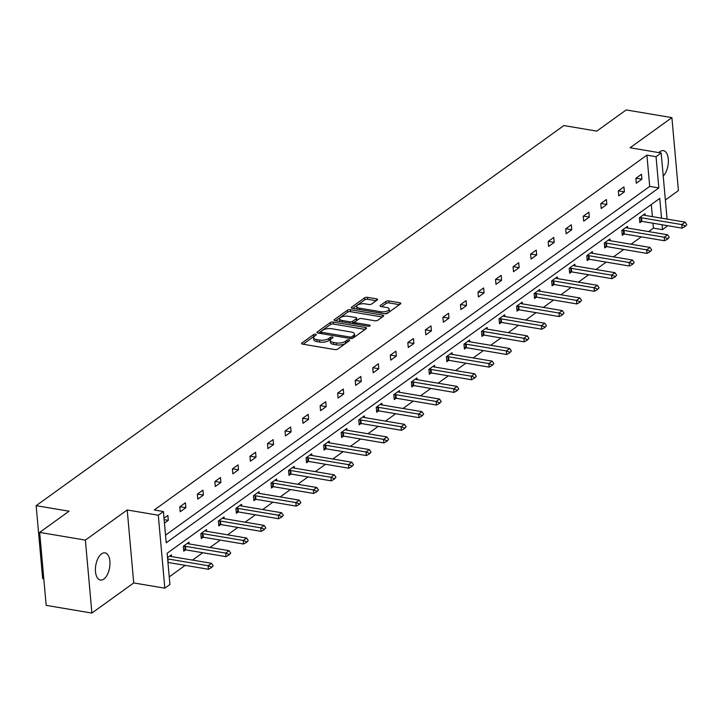<?xml version="1.0" encoding="UTF-8"?>
<svg xmlns="http://www.w3.org/2000/svg" width="723" height="723" viewBox="0 0 723 723"><rect width="100%" height="100%" fill="white"/><g stroke="black" fill="none" stroke-linecap="round" stroke-linejoin="round"><path stroke-width="1.08" d="M315.617 334.234A1.482 0.587 -5.1 0 0 313.583 334.586L301.853 343.027A2.115 0.831 -5.1 0 0 301.545 343.524A2.115 0.831 -5.1 0 0 302.548 344.13L334.857 349.571A2.115 0.831 -5.1 0 0 337.758 349.082L349.489 340.632A1.482 0.587 -5.1 0 0 349.706 340.289A1.482 0.587 -5.1 0 0 349.001 339.864A1.482 0.587 -5.1 0 0 346.968 340.208L345.458 341.301A6.769 2.666 -5.1 0 1 336.177 342.883L333.484 342.422A6.769 2.666 -5.1 0 1 330.275 340.479A6.769 2.666 -5.1 0 1 331.27 338.915L332.788 337.822A1.482 0.587 -5.1 0 0 333.005 337.478A1.482 0.587 -5.1 0 0 332.309 337.054A1.482 0.587 -5.1 0 0 330.275 337.397L328.757 338.491A6.769 2.666 -5.1 0 1 319.485 340.063L316.791 339.611A6.769 2.666 -5.1 0 1 313.583 337.668A6.769 2.666 -5.1 0 1 314.577 336.096L316.096 335.011A1.482 0.587 -5.1 0 0 316.312 334.668A1.482 0.587 -5.1 0 0 315.617 334.234M314.315 336.303A1.482 0.587 -5.1 0 0 313.764 336.556L303.118 344.22M347.673 341.943A1.482 0.587 -5.1 0 0 347.148 342.187L345.63 343.271L345.458 341.301M331.007 339.114A1.482 0.587 -5.1 0 0 330.456 339.367L328.938 340.461L328.757 338.491M658.843 152.616A13.782 7.013 -80.4 0 1 659.982 151.622A13.782 7.013 -80.4 0 1 663.398 150.646A13.782 7.013 -80.4 0 1 668.386 161.247A13.782 7.013 -80.4 0 1 663.217 176.023M103.823 579.087A13.782 7.013 -80.4 0 1 100.407 580.054A13.782 7.013 -80.4 0 1 95.436 568.531A13.782 7.013 -80.4 0 1 101.563 553.845A13.782 7.013 -80.4 0 1 104.989 552.869A13.782 7.013 -80.4 0 1 109.95 564.392A13.782 7.013 -80.4 0 1 103.823 579.087M91.893 613.068L46.173 605.368L39.666 532.399L85.386 540.108L91.893 613.068L133.728 582.937L164.817 588.179L158.301 515.219L163.416 511.532L166.209 542.783L658.834 187.944L656.05 156.692L661.165 153.005L667.067 219.105M665.359 200.009L678.418 190.601L671.902 117.632L630.076 147.763L661.165 153.005M39.666 532.399L69.065 511.215L36.15 505.675L563.868 125.558L596.782 131.107L626.19 109.932L671.902 117.632M377.261 299.964A2.115 0.831 -5.1 0 0 377.569 299.476A2.115 0.831 -5.1 0 0 376.566 298.87L367.501 297.343A2.115 0.831 -5.1 0 0 364.609 297.831L351.577 307.212A2.115 0.831 -5.1 0 0 351.27 307.709A2.115 0.831 -5.1 0 0 352.273 308.314L384.582 313.755A2.115 0.831 -5.1 0 0 387.483 313.267L400.506 303.886A2.115 0.831 -5.1 0 0 400.813 303.398A2.115 0.831 -5.1 0 0 399.81 302.783L388.866 300.94A2.115 0.831 -5.1 0 0 385.965 301.437L380.388 305.449A2.115 0.831 -5.1 0 0 380.081 305.937A2.115 0.831 -5.1 0 0 381.084 306.543L386.516 307.465A5.657 2.232 -5.1 0 1 389.191 309.083A5.657 2.232 -5.1 0 1 386.398 311.306A5.657 2.232 -5.1 0 1 380.605 311.712L359.34 308.134A5.657 2.232 -5.1 0 1 356.656 306.507A5.657 2.232 -5.1 0 1 359.448 304.284A5.657 2.232 -5.1 0 1 365.242 303.877L368.784 304.473A2.115 0.831 -5.1 0 0 371.685 303.985L377.261 299.964M133.728 582.937L127.212 509.977L85.386 540.108M127.212 509.977L158.301 515.219M165.522 535.147L649.697 186.407L646.904 155.147L154.27 509.986L163.416 511.532M646.904 155.147L656.05 156.692M333.176 322.069A2.115 0.831 -5.1 0 0 330.275 322.557L317.252 331.938A2.115 0.831 -5.1 0 0 316.945 332.426A2.115 0.831 -5.1 0 0 317.948 333.041L350.257 338.481A2.115 0.831 -5.1 0 0 353.158 337.993L366.181 328.613A2.115 0.831 -5.1 0 0 366.489 328.115A2.115 0.831 -5.1 0 0 365.486 327.51L333.176 322.069L333.357 324.04A2.115 0.831 -5.1 0 0 330.456 324.528L318.509 333.131M334.415 319.575L347.438 310.194A2.115 0.831 -5.1 0 1 350.339 309.706L382.648 315.147A2.115 0.831 -5.1 0 1 383.651 315.752A2.115 0.831 -5.1 0 1 383.344 316.249L377.768 320.262A2.115 0.831 -5.1 0 1 374.866 320.75L361.762 318.545A2.115 0.831 -5.1 0 0 358.87 319.042L355.174 321.699A2.115 0.831 -5.1 0 0 354.857 322.196A2.115 0.831 -5.1 0 0 355.861 322.801L369.507 325.097A1.482 0.587 -5.1 0 1 370.203 325.522A1.482 0.587 -5.1 0 1 369.471 326.1A1.482 0.587 -5.1 0 1 367.962 326.209L335.111 320.678A2.115 0.831 -5.1 0 1 334.107 320.063A2.115 0.831 -5.1 0 1 334.415 319.575L334.496 320.497M36.15 505.675L42.666 578.635L43.805 578.825M627.618 228.043L627.465 226.344L621.843 230.393L622.286 235.318L624.175 233.963M592.535 253.321L592.381 251.613L586.76 255.662L587.203 260.596L589.091 259.232M557.451 278.59L557.297 276.882L551.676 280.931L552.119 285.865L554.008 284.501M522.368 303.859L522.214 302.151L516.593 306.2L517.035 311.134L518.924 309.778M487.284 329.128L487.13 327.42L481.509 331.477L481.952 336.403L483.841 335.047M452.2 354.397L452.047 352.697L446.425 356.746L446.868 361.672L448.757 360.316M417.117 379.665L416.963 377.966L411.342 382.015L411.785 386.941L413.673 385.585M382.033 404.943L381.88 403.235L376.258 407.284L376.701 412.218L378.59 410.854M346.95 430.212L346.796 428.504L341.175 432.553L341.618 437.487L343.506 436.123M311.866 455.481L311.721 453.773L306.091 457.822L306.534 462.756L308.423 461.401M276.782 480.75L276.638 479.042L271.008 483.1L271.45 488.025L273.339 486.669M241.699 506.019L241.554 504.32L235.924 508.368L236.367 513.294L238.256 511.938M206.615 531.288L206.471 529.588L200.84 533.637L201.283 538.563L203.172 537.207M167.528 557.632L171.387 554.857L171.532 556.565M169.245 576.855L185.205 565.359M192.517 560.099L202.747 552.724M210.059 547.465L220.289 540.09M227.6 534.83L237.831 527.456M245.142 522.196L255.373 514.821M262.684 509.561L272.914 502.187M280.226 496.927L290.456 489.552M297.768 484.283L307.998 476.918M315.309 471.649L325.54 464.283M332.851 459.015L343.082 451.649M350.393 446.38L360.623 439.006M367.935 433.746L378.165 426.371M385.476 421.111L395.707 413.737M403.018 408.477L413.249 401.102M420.56 395.843L430.791 388.468M438.102 383.208L448.332 375.833M455.644 370.574L465.874 363.199M473.185 357.939L483.416 350.565M490.727 345.296L500.958 337.93M508.269 332.661L518.499 325.296M525.811 320.027L536.041 312.661M543.353 307.392L553.583 300.018M560.894 294.758L571.125 287.383M578.436 282.124L588.667 274.749M595.978 269.489L606.208 262.115M613.52 256.855L623.75 249.48M631.062 244.22L641.292 236.846M648.603 231.586L653.42 228.116L652.977 223.226M652.39 216.629L651.306 204.492M189.074 543.931L188.929 542.223L183.299 546.272L183.741 551.206L185.63 549.841M224.157 518.653L224.013 516.954L218.382 521.003L218.825 525.928L220.714 524.573M259.241 493.384L259.096 491.685L253.466 495.734L253.909 500.659L255.797 499.304M294.324 468.115L294.18 466.407L288.549 470.456L288.992 475.391L290.881 474.035M329.408 442.847L329.263 441.138L323.633 445.187L324.076 450.122L325.965 448.757M364.491 417.578L364.338 415.87L358.716 419.918L359.159 424.853L361.048 423.488M399.575 392.309L399.421 390.601L393.8 394.65L394.243 399.575L396.132 398.219M434.659 367.031L434.505 365.332L428.884 369.381L429.326 374.306L431.215 372.951M469.742 341.762L469.589 340.063L463.967 344.112L464.41 349.037L466.299 347.682M504.826 316.493L504.672 314.785L499.051 318.834L499.494 323.768L501.382 322.413M539.909 291.224L539.756 289.516L534.134 293.565L534.577 298.5L536.466 297.135M574.993 265.956L574.839 264.247L569.218 268.296L569.661 273.231L571.55 271.866M610.076 240.678L609.923 238.979L604.301 243.027L604.744 247.953L606.633 246.597M645.16 215.409L645.006 213.71L639.385 217.759L639.828 222.684L641.717 221.328M661.536 218.174L659.774 198.4L167.14 553.24L169.932 584.491L164.817 588.179M667.654 225.693L662.557 229.652L662.123 224.763M653.42 228.116L662.557 229.652M649.697 186.407L658.834 187.944M641.934 179.196L636.303 183.244L635.869 178.319L641.491 174.27L641.934 179.196L636.023 178.201M624.392 191.83L618.771 195.879L618.328 190.953L623.949 186.905L624.392 191.83L618.481 190.836M606.85 204.464L601.229 208.513L600.786 203.588L606.407 199.539L606.85 204.464L600.94 203.47M589.308 217.099L583.687 221.148L583.244 216.222L588.865 212.173L589.308 217.099L583.398 216.105M571.766 229.733L566.145 233.791L565.702 228.857L571.324 224.808L571.766 229.733L565.856 228.739M554.225 242.377L548.603 246.426L548.161 241.491L553.782 237.442L554.225 242.377L548.314 241.374M536.683 255.011L531.062 259.06L530.619 254.125L536.24 250.077L536.683 255.011L530.772 254.017M519.141 267.646L513.52 271.694L513.077 266.76L518.698 262.711L519.141 267.646L513.231 266.651M501.599 280.28L495.978 284.329L495.535 279.394L501.156 275.346L501.599 280.28L495.689 279.286M484.058 292.914L478.436 296.963L477.993 292.038L483.615 287.98L484.058 292.914L478.147 291.92M466.516 305.549L460.894 309.598L460.452 304.672L466.073 300.614L466.516 305.549L460.605 304.555M448.974 318.183L443.353 322.232L442.91 317.307L448.531 313.258L448.974 318.183L443.063 317.189M431.432 330.818L425.811 334.866L425.368 329.941L430.989 325.892L431.432 330.818L425.522 329.824M413.89 343.452L408.269 347.501L407.826 342.575L413.448 338.527L413.89 343.452L407.989 342.458M396.349 356.087L390.727 360.135L390.284 355.21L395.906 351.161L396.349 356.087L390.447 355.092M378.807 368.721L373.185 372.779L372.743 367.844L378.364 363.796L378.807 368.721L372.905 367.727M361.265 381.364L355.644 385.413L355.201 380.479L360.822 376.43L361.265 381.364L355.364 380.361M343.723 393.999L338.102 398.048L337.659 393.113L343.28 389.064L343.723 393.999L337.822 393.005M326.181 406.633L320.56 410.682L320.117 405.748L325.739 401.699L326.181 406.633L320.28 405.639M308.64 419.268L303.018 423.317L302.576 418.382L308.197 414.333L308.64 419.268L302.738 418.274M291.098 431.902L285.477 435.951L285.034 431.016L290.655 426.968L291.098 431.902L285.196 430.908M273.556 444.537L267.935 448.585L267.492 443.66L273.113 439.602L273.556 444.537L267.655 443.542M256.014 457.171L250.393 461.22L249.95 456.294L255.571 452.246L256.014 457.171L250.113 456.177M238.473 469.805L232.851 473.854L232.408 468.929L238.03 464.88L238.473 469.805L232.571 468.811M220.931 482.44L215.309 486.489L214.867 481.563L220.488 477.514L220.931 482.44L215.029 481.446M203.389 495.074L197.768 499.123L197.325 494.198L202.946 490.149L203.389 495.074L197.487 494.08M185.847 507.709L180.226 511.757L179.783 506.832L185.404 502.783L185.847 507.709L179.946 506.715M164.013 518.192L167.863 515.418L168.305 520.343L164.455 523.118M168.305 520.343L164.139 519.647M313.583 337.668L313.764 339.638A6.769 2.666 -5.1 0 0 316.963 341.581L316.791 339.611M328.938 340.461A6.769 2.666 -5.1 0 1 319.656 342.042L316.963 341.581M330.275 340.479L330.456 342.458A6.769 2.666 -5.1 0 0 333.665 344.401L333.484 342.422M345.63 343.271A6.769 2.666 -5.1 0 1 336.358 344.853L333.665 344.401M365.097 329.39L333.357 324.04M320.985 331.486A1.482 0.587 -5.1 0 0 320.768 331.83A1.482 0.587 -5.1 0 0 321.464 332.255L349.824 337.035A1.482 0.587 -5.1 0 0 351.857 336.692L353.457 335.544A6.769 2.666 -5.1 0 0 354.451 333.972A6.769 2.666 -5.1 0 0 351.242 332.029L331.857 328.757A6.769 2.666 -5.1 0 0 322.585 330.339L320.985 331.486M354.451 333.972L354.632 335.942A6.769 2.666 -5.1 0 1 353.628 337.514L352.562 338.283M335.671 320.768L347.618 312.164L347.438 310.194M382.259 317.026L350.519 311.676A2.115 0.831 -5.1 0 0 347.618 312.164M348.17 316.249A5.657 2.232 -5.1 0 0 342.377 316.665A5.657 2.232 -5.1 0 0 339.584 318.879A5.657 2.232 -5.1 0 0 342.259 320.506L349.76 321.771A2.115 0.831 -5.1 0 0 352.652 321.274L356.358 318.617A2.115 0.831 -5.1 0 0 356.665 318.12A2.115 0.831 -5.1 0 0 355.662 317.514L348.17 316.249M339.584 318.879L339.756 320.858A5.657 2.232 -5.1 0 0 340.09 321.518M352.2 323.552A2.115 0.831 -5.1 0 0 352.833 323.253L352.652 321.274M356.665 318.12L356.837 320.099A2.115 0.831 -5.1 0 1 356.529 320.587L352.833 323.253M356.656 306.507L356.828 308.477A5.657 2.232 -5.1 0 0 357.171 309.137M384.41 313.728A5.657 2.232 -5.1 0 0 389.372 311.062L389.191 309.083M399.421 304.663L389.037 302.91A2.115 0.831 -5.1 0 0 386.145 303.407L381.654 306.642M376.177 300.741L367.682 299.313A2.115 0.831 -5.1 0 0 364.781 299.801L352.842 308.405M167.962 562.467A2.151 0.85 174.9 0 1 168.215 562.494L208.45 569.281L208.134 565.729L211.505 563.298L171.27 556.52A2.151 0.85 174.9 0 1 170.773 556.385L169.788 556.005M211.541 567.591L213.168 565.784L211.541 567.591L208.45 569.281M167.646 558.915A2.151 0.85 174.9 0 1 167.899 558.951L208.134 565.729L211.487 567.004M211.505 563.298L213.168 565.784M183.615 549.769L185.151 549.805A2.151 0.85 174.9 0 1 185.757 549.86L225.992 556.647L225.675 553.095L229.046 550.664L188.811 543.886A2.151 0.85 174.9 0 1 188.314 543.75L187.329 543.371M229.083 554.957L230.709 553.149L229.083 554.957L225.992 556.647M183.371 546.226L184.835 546.254A2.151 0.85 174.9 0 1 185.44 546.317L225.675 553.095L229.028 554.369M229.046 550.664L230.709 553.149M201.157 537.135L202.693 537.171A2.151 0.85 174.9 0 1 203.299 537.225L243.534 544.012L243.217 540.461L246.588 538.029L206.353 531.251A2.151 0.85 174.9 0 1 205.856 531.116L204.871 530.736M246.624 542.322L248.251 540.515L246.624 542.322L243.534 544.012M200.913 533.592L202.377 533.619A2.151 0.85 174.9 0 1 202.982 533.673L243.217 540.461L246.57 541.735M246.588 538.029L248.251 540.515M218.698 524.5L220.235 524.537A2.151 0.85 174.9 0 1 220.84 524.591L261.075 531.369L260.759 527.826L264.13 525.395L223.895 518.608A2.151 0.85 174.9 0 1 223.398 518.481L222.413 518.102M264.157 529.688L265.793 527.88L264.157 529.688L261.075 531.369M218.454 520.949L219.919 520.985A2.151 0.85 174.9 0 1 220.524 521.039L260.759 527.826L264.112 529.091M264.13 525.395L265.793 527.88M236.24 511.866L237.777 511.902A2.151 0.85 174.9 0 1 238.382 511.956L278.617 518.734L278.301 515.192L281.672 512.761L241.437 505.973A2.151 0.85 174.9 0 1 240.94 505.847L239.955 505.467M281.699 517.053L283.335 515.246L281.699 517.053L278.617 518.734M235.996 508.314L237.46 508.35A2.151 0.85 174.9 0 1 238.066 508.405L278.301 515.192L281.654 516.457M281.672 512.761L283.335 515.246M253.782 499.231L255.318 499.268A2.151 0.85 174.9 0 1 255.924 499.322L296.159 506.1L295.843 502.557L299.214 500.126L258.979 493.339A2.151 0.85 174.9 0 1 258.482 493.213L257.496 492.833M299.241 504.419L300.876 502.612L299.241 504.419L296.159 506.1M253.538 495.68L255.002 495.716A2.151 0.85 174.9 0 1 255.608 495.77L295.843 502.557L299.195 503.823M299.214 500.126L300.876 502.612M271.324 486.597L272.86 486.633A2.151 0.85 174.9 0 1 273.466 486.687L313.701 493.466L313.384 489.914L316.755 487.492L276.52 480.705A2.151 0.85 174.9 0 1 276.023 480.578L275.038 480.199M316.782 491.785L318.418 489.977L316.782 491.785L313.701 493.466M271.08 483.045L272.544 483.081A2.151 0.85 174.9 0 1 273.149 483.136L313.384 489.914L316.737 491.188M316.755 487.492L318.418 489.977M288.866 473.963L290.402 473.999A2.151 0.85 174.9 0 1 291.007 474.053L331.242 480.831L330.926 477.279L334.297 474.848L294.062 468.07A2.151 0.85 174.9 0 1 293.565 467.944L292.58 467.564M334.324 479.15L335.96 477.343L334.324 479.15L331.242 480.831M288.622 470.411L290.086 470.447A2.151 0.85 174.9 0 1 290.691 470.501L330.926 477.279L334.279 478.554M334.297 474.848L335.96 477.343M306.407 461.328L307.944 461.364A2.151 0.85 174.9 0 1 308.549 461.419L348.784 468.197L348.468 464.645L351.839 462.214L311.604 455.436A2.151 0.85 174.9 0 1 311.107 455.3L310.122 454.93M351.866 466.507L353.502 464.708L351.866 466.507L348.784 468.197M306.163 457.776L307.627 457.813A2.151 0.85 174.9 0 1 308.233 457.867L348.468 464.645L351.821 465.919M351.839 462.214L353.502 464.708M323.949 448.694L325.486 448.721A2.151 0.85 174.9 0 1 326.091 448.784L366.326 455.562L366.01 452.011L369.381 449.579L329.146 442.801A2.151 0.85 174.9 0 1 328.649 442.666L327.664 442.295M369.408 453.872L371.044 452.074L369.408 453.872L366.326 455.562M323.705 445.142L325.169 445.178A2.151 0.85 174.9 0 1 325.775 445.232L366.01 452.011L369.363 453.285M369.381 449.579L371.044 452.074M341.491 436.05L343.027 436.086A2.151 0.85 174.9 0 1 343.633 436.141L383.868 442.928L383.551 439.376L386.922 436.945L346.688 430.167A2.151 0.85 174.9 0 1 346.19 430.031L345.205 429.652M386.95 441.238L388.585 439.43L386.95 441.238L383.868 442.928M341.247 432.508L342.711 432.544A2.151 0.85 174.9 0 1 343.317 432.598L383.551 439.376L386.904 440.65M386.922 436.945L388.585 439.43M359.033 423.416L360.569 423.452A2.151 0.85 174.9 0 1 361.175 423.506L401.41 430.293L401.093 426.742L404.464 424.311L364.229 417.533A2.151 0.85 174.9 0 1 363.732 417.397L362.747 417.017M404.491 428.603L406.127 426.796L404.491 428.603L401.41 430.293M358.789 419.873L360.253 419.909A2.151 0.85 174.9 0 1 360.858 419.964L401.093 426.742L404.446 428.016M404.464 424.311L406.127 426.796M376.575 410.781L378.111 410.818A2.151 0.85 174.9 0 1 378.716 410.872L418.951 417.659L418.635 414.107L422.006 411.676L381.771 404.898A2.151 0.85 174.9 0 1 381.274 404.763L380.289 404.383M422.033 415.969L423.669 414.162L422.033 415.969L418.951 417.659M376.331 407.239L377.795 407.266A2.151 0.85 174.9 0 1 378.4 407.329L418.635 414.107L421.988 415.382M422.006 411.676L423.669 414.162M394.116 398.147L395.653 398.183A2.151 0.85 174.9 0 1 396.258 398.237L436.493 405.025L436.177 401.473L439.548 399.042L399.313 392.264A2.151 0.85 174.9 0 1 398.816 392.128L397.831 391.749M439.575 403.335L441.211 401.527L439.575 403.335L436.493 405.025M393.872 394.604L395.336 394.631A2.151 0.85 174.9 0 1 395.942 394.686L436.177 401.473L439.53 402.747M439.548 399.042L441.211 401.527M411.658 385.513L413.195 385.549A2.151 0.85 174.9 0 1 413.8 385.603L454.035 392.381L453.719 388.838L457.09 386.407L416.855 379.629A2.151 0.85 174.9 0 1 416.358 379.494L415.373 379.114M457.117 390.7L458.753 388.893L457.117 390.7L454.035 392.381M411.414 381.97L412.878 381.997A2.151 0.85 174.9 0 1 413.484 382.051L453.719 388.838L457.072 390.104M457.09 386.407L458.753 388.893M429.2 372.878L430.736 372.914A2.151 0.85 174.9 0 1 431.342 372.969L471.577 379.747L471.26 376.204L474.631 373.773L434.396 366.986A2.151 0.85 174.9 0 1 433.899 366.859L432.914 366.48M474.659 378.066L476.294 376.258L474.659 378.066L471.577 379.747M428.956 369.326L430.42 369.363A2.151 0.85 174.9 0 1 431.025 369.417L471.26 376.204L474.613 377.469M474.631 373.773L476.294 376.258M446.742 360.244L448.278 360.28A2.151 0.85 174.9 0 1 448.884 360.334L489.119 367.112L488.802 363.57L492.173 361.139L451.938 354.351A2.151 0.85 174.9 0 1 451.441 354.225L450.456 353.845M492.2 365.431L493.836 363.624L492.2 365.431L489.119 367.112M446.498 356.692L447.962 356.728A2.151 0.85 174.9 0 1 448.567 356.782L488.802 363.57L492.155 364.835M492.173 361.139L493.836 363.624M464.283 347.609L465.82 347.646A2.151 0.85 174.9 0 1 466.425 347.7L506.66 354.478L506.344 350.926L509.715 348.504L469.48 341.717A2.151 0.85 174.9 0 1 468.983 341.59L467.998 341.211M509.742 352.797L511.378 350.989L509.742 352.797L506.66 354.478M464.039 344.058L465.504 344.094A2.151 0.85 174.9 0 1 466.109 344.148L506.344 350.926L509.697 352.2M509.715 348.504L511.378 350.989M481.825 334.975L483.362 335.011A2.151 0.85 174.9 0 1 483.967 335.065L524.202 341.843L523.886 338.292L527.257 335.87L487.022 329.082A2.151 0.85 174.9 0 1 486.525 328.956L485.54 328.576M527.284 340.162L528.92 338.355L527.284 340.162L524.202 341.843M481.581 331.423L483.045 331.459A2.151 0.85 174.9 0 1 483.651 331.514L523.886 338.292L527.239 339.566M527.257 335.87L528.92 338.355M499.367 322.341L500.903 322.377A2.151 0.85 174.9 0 1 501.509 322.431L541.744 329.209L541.428 325.657L544.799 323.226L504.564 316.448A2.151 0.85 174.9 0 1 504.067 316.322L503.081 315.942M544.826 327.528L546.461 325.721L544.826 327.528L541.744 329.209M499.123 318.789L500.587 318.825A2.151 0.85 174.9 0 1 501.193 318.879L541.428 325.657L544.78 326.932M544.799 323.226L546.461 325.721M516.909 309.706L518.445 309.733A2.151 0.85 174.9 0 1 519.051 309.796L559.286 316.575L558.969 313.023L562.34 310.592L522.105 303.814A2.151 0.85 174.9 0 1 521.608 303.678L520.623 303.308M562.367 314.885L564.003 313.086L562.367 314.885L559.286 316.575M516.665 306.154L518.129 306.191A2.151 0.85 174.9 0 1 518.734 306.245L558.969 313.023L562.322 314.297M562.34 310.592L564.003 313.086M534.451 297.063L535.987 297.099A2.151 0.85 174.9 0 1 536.593 297.162L576.827 303.94L576.511 300.388L579.882 297.957L539.647 291.179A2.151 0.85 174.9 0 1 539.15 291.044L538.165 290.664M579.909 302.25L581.545 300.443L579.909 302.25L576.827 303.94M534.207 293.52L535.671 293.556A2.151 0.85 174.9 0 1 536.276 293.61L576.511 300.388L579.864 301.663M579.882 297.957L581.545 300.443M551.992 284.428L553.529 284.464A2.151 0.85 174.9 0 1 554.134 284.519L594.369 291.306L594.053 287.754L597.424 285.323L557.189 278.545A2.151 0.85 174.9 0 1 556.692 278.409L555.707 278.03M597.451 289.616L599.087 287.808L597.451 289.616L594.369 291.306M551.748 280.886L553.212 280.922A2.151 0.85 174.9 0 1 553.818 280.976L594.053 287.754L597.406 289.028M597.424 285.323L599.087 287.808M569.534 271.794L571.071 271.83A2.151 0.85 174.9 0 1 571.676 271.884L611.911 278.671L611.595 275.12L614.966 272.688L574.731 265.91A2.151 0.85 174.9 0 1 574.234 265.775L573.249 265.395M614.993 276.981L616.629 275.174L614.993 276.981L611.911 278.671M569.29 268.251L570.754 268.278A2.151 0.85 174.9 0 1 571.36 268.341L611.595 275.12L614.948 276.394M614.966 272.688L616.629 275.174M587.076 259.159L588.612 259.196A2.151 0.85 174.9 0 1 589.218 259.25L629.453 266.037L629.137 262.485L632.508 260.054L592.273 253.276A2.151 0.85 174.9 0 1 591.775 253.14L590.79 252.761M632.535 264.347L634.17 262.539L632.535 264.347L629.453 266.037M586.832 255.617L588.296 255.644A2.151 0.85 174.9 0 1 588.902 255.707L629.137 262.485L632.489 263.759M632.508 260.054L634.17 262.539M604.618 246.525L606.154 246.561A2.151 0.85 174.9 0 1 606.76 246.615L646.995 253.402L646.678 249.851L650.049 247.42L609.814 240.642A2.151 0.85 174.9 0 1 609.317 240.506L608.332 240.126M650.076 251.712L651.712 249.905L650.076 251.712L646.995 253.402M604.374 242.982L605.838 243.009A2.151 0.85 174.9 0 1 606.443 243.064L646.678 249.851L650.031 251.125M650.049 247.42L651.712 249.905M622.16 233.891L623.696 233.927A2.151 0.85 174.9 0 1 624.301 233.981L664.536 240.759L664.22 237.216L667.591 234.785L627.356 227.998A2.151 0.85 174.9 0 1 626.859 227.872L625.874 227.492M667.618 239.078L669.254 237.271L667.618 239.078L664.536 240.759M621.916 230.339L623.38 230.375A2.151 0.85 174.9 0 1 623.985 230.429L664.22 237.216L667.573 238.482M667.591 234.785L669.254 237.271M639.701 221.256L641.238 221.292A2.151 0.85 174.9 0 1 641.843 221.346L682.078 228.125L681.762 224.582L685.133 222.151L644.898 215.364A2.151 0.85 174.9 0 1 644.401 215.237L643.416 214.858M685.16 226.444L686.796 224.636L685.16 226.444L682.078 228.125M639.457 217.704L640.921 217.74A2.151 0.85 174.9 0 1 641.527 217.795L681.762 224.582L685.115 225.847M685.133 222.151L686.796 224.636M313.764 336.556L313.583 334.586M347.148 342.187L346.968 340.208M330.456 339.367L330.275 337.397M319.656 342.042L319.485 340.063M336.358 344.853L336.177 342.883M301.943 343.949L301.853 343.027M365.621 329.01L365.486 327.51M317.334 332.86L317.252 331.938M330.456 324.528L330.275 322.557M321.59 333.655L321.464 332.255M349.95 338.436L349.824 337.035M352.011 338.436L351.857 336.692M353.628 337.514L353.457 335.544M350.519 311.676L350.339 309.706M382.783 316.647L382.648 315.147M355.987 324.193L355.861 322.801M369.589 326.064L369.507 325.097M342.386 321.898L342.259 320.506M349.878 323.163L349.76 321.771M356.529 320.587L356.358 318.617M359.458 309.525L359.34 308.134M380.732 313.113L380.605 311.712M380.47 306.362L380.388 305.449M386.145 303.407L385.965 301.437M389.037 302.91L388.866 300.94M399.946 304.284L399.81 302.783M351.658 308.134L351.577 307.212M364.781 299.801L364.609 297.831M367.682 299.313L367.501 297.343M376.701 300.37L376.566 298.87M168.215 562.494L167.899 558.951M185.757 549.86L185.44 546.317M185.151 549.805L184.835 546.254M203.299 537.225L202.982 533.673M202.693 537.171L202.377 533.619M220.84 524.591L220.524 521.039M220.235 524.537L219.919 520.985M238.382 511.956L238.066 508.405M237.777 511.902L237.46 508.35M255.924 499.322L255.608 495.77M255.318 499.268L255.002 495.716M273.466 486.687L273.149 483.136M272.86 486.633L272.544 483.081M291.007 474.053L290.691 470.501M290.402 473.999L290.086 470.447M308.549 461.419L308.233 457.867M307.944 461.364L307.627 457.813M326.091 448.784L325.775 445.232M325.486 448.721L325.169 445.178M343.633 436.141L343.317 432.598M343.027 436.086L342.711 432.544M361.175 423.506L360.858 419.964M360.569 423.452L360.253 419.909M378.716 410.872L378.4 407.329M378.111 410.818L377.795 407.266M396.258 398.237L395.942 394.686M395.653 398.183L395.336 394.631M413.8 385.603L413.484 382.051M413.195 385.549L412.878 381.997M431.342 372.969L431.025 369.417M430.736 372.914L430.42 369.363M448.884 360.334L448.567 356.782M448.278 360.28L447.962 356.728M466.425 347.7L466.109 344.148M465.82 347.646L465.504 344.094M483.967 335.065L483.651 331.514M483.362 335.011L483.045 331.459M501.509 322.431L501.193 318.879M500.903 322.377L500.587 318.825M519.051 309.796L518.734 306.245M518.445 309.733L518.129 306.191M536.593 297.162L536.276 293.61M535.987 297.099L535.671 293.556M554.134 284.519L553.818 280.976M553.529 284.464L553.212 280.922M571.676 271.884L571.36 268.341M571.071 271.83L570.754 268.278M589.218 259.25L588.902 255.707M588.612 259.196L588.296 255.644M606.76 246.615L606.443 243.064M606.154 246.561L605.838 243.009M624.301 233.981L623.985 230.429M623.696 233.927L623.38 230.375M641.843 221.346L641.527 217.795M641.238 221.292L640.921 217.74M320.913 333.538L320.768 331.83M355.02 324.031L354.857 322.196"/></g></svg>
